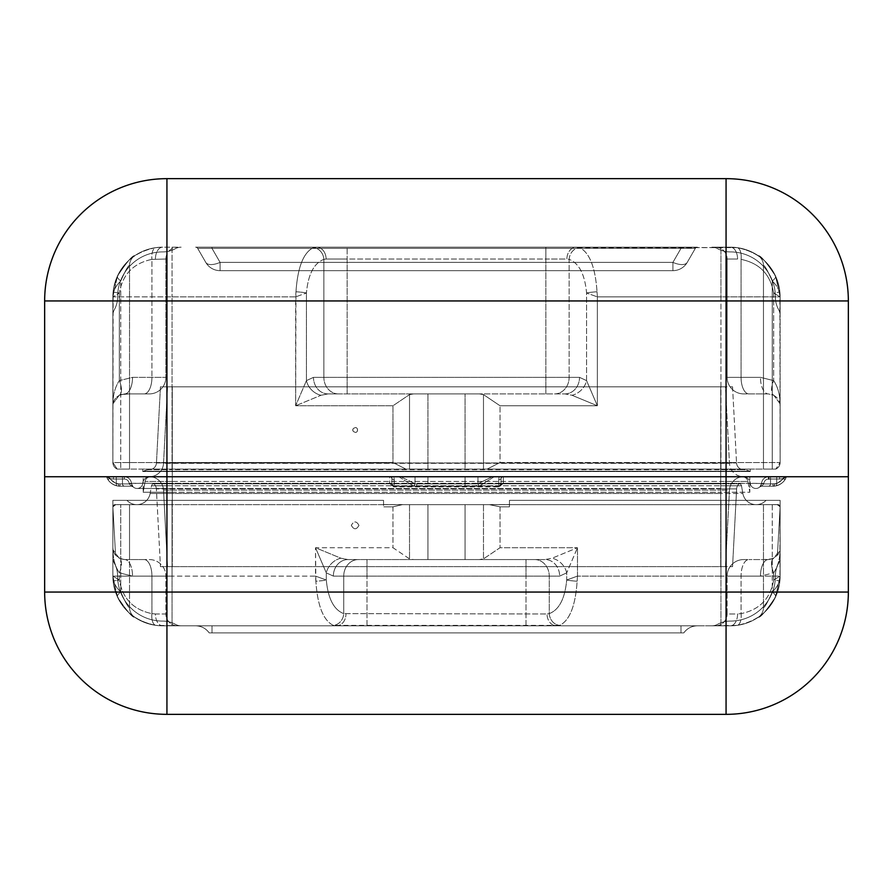 <?xml version="1.0" encoding="UTF-8"?>
<svg xmlns="http://www.w3.org/2000/svg" width="893" height="893" viewBox="0 0 893 893"><rect width="100%" height="100%" fill="white"/><g stroke="black" fill="none" stroke-linecap="round" stroke-linejoin="round"><path stroke-width="0.67" stroke-dasharray="4.46 3.35" d="M355.157 432.156A2.366 2.366 -0 0 1 352.791 429.801A2.366 2.366 -0 0 1 355.157 427.434A2.366 2.366 -0 0 1 357.524 429.801A2.366 2.366 -0 0 1 355.157 432.156M355.157 427.803A2.366 2.366 180 0 0 352.791 430.169A2.366 2.366 180 0 0 355.157 432.536A2.366 2.366 180 0 0 357.524 430.169A2.366 2.366 180 0 0 355.157 427.803M162.805 251.915A26.009 26.009 0 0 1 162.716 251.915A26.009 26.009 0 0 0 175.396 248.667A11.843 11.843 0 0 1 181.123 247.182L162.582 247.182A49.707 49.707 0 0 0 112.875 296.889L112.875 405.757C112.752 395.655 114.907 387.272 119.338 380.619C114.907 387.272 112.752 395.655 112.875 405.757C112.808 400.834 115.431 397.117 120.756 394.594L124.719 393.902L149.332 393.902L124.719 393.902L129.53 393.902L120.756 394.594C115.431 397.117 112.808 400.834 112.875 405.757L113.076 403.569L119.215 395.264L124.719 393.902L119.215 395.264L113.076 403.569L112.875 405.757L112.875 296.889L119.338 293.004L112.875 296.889L112.875 462.541L112.875 405.757L112.875 462.541L117.217 469.093L120.756 469.093L117.217 469.093L112.875 462.541L117.217 469.093L112.875 462.541L112.875 296.889L117.463 276.015L112.875 296.889L112.875 462.541L117.217 469.093L129.53 469.093L117.217 469.093L112.875 462.541A7.122 7.122 0 0 0 117.217 469.093L427.948 469.093L405.869 469.093L392.976 462.541L405.869 469.093L117.217 469.093A7.122 7.122 0 0 1 112.875 462.541A7.122 7.122 0 0 0 117.217 469.093A7.122 7.122 0 0 1 112.875 462.541L172.048 462.541L172.048 469.093L172.048 296.889L295.639 296.889L306.422 293.004L295.639 296.889L295.974 291.788A11.843 1.217 3.2 0 1 306.422 293.004L306.422 380.619L295.639 405.757L306.422 380.619L313.476 377.359L579.524 377.359L586.578 380.619L597.361 405.757L586.578 380.619L579.524 377.359L313.476 377.359L306.422 380.619A16.543 13.239 -134.4 0 0 321.011 395.264L328.066 393.902L413.626 393.902L328.066 393.902L338.447 393.902L328.066 393.902L321.011 395.264L295.639 405.757L321.011 395.264A16.543 13.239 45.6 0 1 306.422 380.619L306.422 293.004C308.152 274.397 313.968 263.178 323.858 259.372L326.101 259.037L323.858 259.372L323.858 377.359L323.858 259.372C313.968 263.178 308.152 274.397 306.422 293.004A11.843 1.217 -176.8 0 0 295.974 291.788C297.659 267.241 303.475 252.518 313.41 247.629A11.843 10.37 75.8 0 1 323.858 259.372A11.843 10.37 -104.2 0 0 313.41 247.629C303.475 252.518 297.659 267.241 295.974 291.788L295.639 405.757L392.976 405.757L295.639 405.757L295.639 296.889L172.048 296.889L172.048 462.541L392.976 462.541L392.976 405.757L409.519 394.594L392.976 405.757L392.976 462.541L112.875 462.541L112.875 296.889C112.831 291.475 115.465 286.173 120.756 280.994C115.465 286.173 112.831 291.475 112.875 296.889A49.707 49.707 0 0 1 162.582 247.182L181.123 247.182A11.843 11.843 0 0 0 175.396 248.667A11.843 11.843 0 0 1 181.123 247.182A11.843 11.843 0 0 0 175.396 248.667A26.009 26.009 0 0 1 162.716 251.915A26.009 26.009 0 0 0 175.396 248.667A26.009 26.009 0 0 1 162.805 251.915M730.418 251.915A44.974 44.974 0 0 1 775.392 296.264A44.974 44.974 0 0 0 730.284 251.915A26.009 26.009 0 0 1 717.604 248.667A11.843 11.843 0 0 0 711.877 247.182L730.418 247.182A11.843 7.155 -90 0 1 737.573 259.037L727.125 259.037L727.125 377.359L760.479 377.359L773.662 380.619C778.093 387.272 780.248 395.655 780.125 405.757C780.248 395.655 778.093 387.272 773.662 380.619L760.479 377.359L727.125 377.359L727.125 259.037L737.573 259.037A11.843 7.155 90 0 0 730.418 247.182L711.877 247.182A11.843 11.843 0 0 1 717.604 248.667A11.843 11.843 0 0 0 711.877 247.182A11.843 11.843 0 0 1 717.604 248.667A26.009 26.009 0 0 0 730.284 251.915A26.009 26.009 0 0 1 717.604 248.667A26.009 26.009 0 0 0 730.284 251.915A44.974 44.974 0 0 1 775.392 296.264A44.974 44.974 0 0 0 730.284 251.915A44.974 44.974 0 0 1 730.418 251.915M162.582 251.915A44.974 44.974 0 0 1 162.716 251.915A44.974 44.974 0 0 0 117.608 296.264A44.974 44.974 0 0 1 162.716 251.915A44.974 44.974 0 0 0 117.608 296.264A44.974 44.974 0 0 1 162.582 251.915M697.388 247.182A2.389 2.389 0 0 0 695.323 248.377L680.991 248.377L695.323 248.377L687.23 262.386A16.543 7.401 30 0 1 672.909 262.386A16.543 7.401 30 0 0 687.23 262.386A16.543 16.543 0 0 1 672.909 270.657L220.091 270.657A16.543 16.543 0 0 1 205.77 262.386A16.543 7.401 -30 0 0 220.091 262.386A16.543 7.401 -30 0 1 205.77 262.386A16.543 7.401 -30 0 0 220.091 262.386A16.543 7.401 -30 0 1 205.77 262.386L197.677 248.377L212.009 248.377L197.677 248.377L205.77 262.386A16.543 7.401 -30 0 0 220.091 262.386A16.543 7.401 -30 0 1 205.77 262.386L197.677 248.377L212.009 248.377L212.009 247.182L697.388 247.182L195.612 247.182L697.388 247.182L195.612 247.182L680.991 247.182L195.612 247.182L212.009 247.182L212.009 248.377L197.677 248.377L205.77 262.386L197.677 248.377A2.389 2.389 0 0 0 195.612 247.182A2.389 2.389 0 0 1 197.677 248.377L212.009 248.377L212.009 247.182L212.009 248.377L212.009 247.182L212.009 248.377L197.677 248.377L205.77 262.386A16.543 16.543 0 0 0 220.091 270.657L672.909 270.657L220.091 270.657A16.543 16.543 0 0 1 205.77 262.386A16.543 16.543 0 0 0 220.091 270.657L672.909 270.657A16.543 16.543 0 0 0 687.23 262.386L695.323 248.377L680.991 248.377L680.991 247.182L680.991 248.377L695.323 248.377L687.23 262.386A16.543 7.401 30 0 1 672.909 262.386A16.543 7.401 30 0 0 687.23 262.386A16.543 16.543 0 0 1 672.909 270.657A16.543 16.543 0 0 0 687.23 262.386L695.323 248.377L680.991 248.377L680.991 247.182L680.991 248.377L695.323 248.377A2.389 2.389 0 0 1 697.388 247.182A2.389 2.389 0 0 0 695.323 248.377A2.389 2.389 0 0 1 697.388 247.182A2.389 2.389 0 0 0 695.323 248.377A2.389 2.389 0 0 1 697.388 247.182M780.125 296.889L780.125 405.757C780.192 400.834 777.569 397.117 772.244 394.594C777.569 397.117 780.192 400.834 780.125 405.757L779.924 403.569L773.784 395.264A16.543 7.077 117.7 0 1 773.662 380.619A16.543 7.077 -62.3 0 0 773.784 395.264L768.281 393.902L743.668 393.902L768.281 393.902A16.543 7.803 90 0 1 760.479 377.359A16.543 7.803 -90 0 0 768.281 393.902L773.784 395.264L779.924 403.569L780.125 405.757L780.125 296.889L773.662 293.004L780.125 296.889L779.868 291.788A11.843 0.647 -5.9 0 1 773.662 293.004L773.662 380.619L773.662 293.004C770.436 274.397 759.575 263.178 741.067 259.372L741.067 377.359L741.067 259.372C759.575 263.178 770.436 274.397 773.662 293.004A11.843 0.647 174.1 0 0 779.868 291.788C775.738 267.241 761.472 252.518 737.06 247.629A11.843 5.548 -82.3 0 1 741.067 259.372A11.843 5.548 97.7 0 0 737.06 247.629L579.59 247.629A11.843 10.37 104.2 0 0 569.142 259.372L566.899 259.037L569.142 259.372L569.142 377.359L569.142 259.372C579.032 263.178 584.848 274.397 586.578 293.004L597.361 296.889L586.578 293.004L586.578 380.619A16.543 13.239 134.4 0 1 571.989 395.264L564.934 393.902L338.447 393.902L564.934 393.902L479.374 393.902L564.934 393.902L571.989 395.264L597.361 405.757L571.989 395.264A16.543 13.239 -45.6 0 0 586.578 380.619L586.578 293.004C584.848 274.397 579.032 263.178 569.142 259.372A11.843 10.37 -75.8 0 1 579.59 247.629C589.525 252.518 595.341 267.241 597.026 291.788A11.843 1.217 176.8 0 0 586.578 293.004A11.843 1.217 -3.2 0 1 597.026 291.788L597.361 296.889L597.026 291.788C595.341 267.241 589.525 252.518 579.59 247.629L576.342 247.182A11.843 9.443 90 0 0 566.899 259.037L545.869 259.037L545.869 377.359L545.869 259.037L347.131 259.037L347.131 377.359L347.131 259.037L326.101 259.037L566.899 259.037A11.843 9.443 -90 0 1 576.342 247.182L737.06 247.629C761.472 252.518 775.738 267.241 779.868 291.788L780.125 462.541L780.125 405.757L780.125 462.541L775.783 469.093L772.244 469.093L775.783 469.093L780.125 462.541L775.783 469.093L780.125 462.541L775.783 469.093L780.125 462.541L780.125 296.889C780.169 291.475 777.535 286.173 772.244 280.994C777.535 286.173 780.169 291.475 780.125 296.889L780.125 462.541L720.952 462.541L720.952 469.093L483.481 469.093L487.131 469.093L500.024 462.541L487.131 469.093L775.783 469.093A7.122 7.122 0 0 0 780.125 462.541L780.125 296.889C780.169 291.475 777.535 286.173 772.244 280.994C777.535 286.173 780.169 291.475 780.125 296.889L775.537 276.015A11.843 3.818 -24.8 0 1 772.244 280.994C767.467 270.266 764.531 265.109 763.47 265.534C764.542 265.121 767.467 270.266 772.244 280.994A11.843 3.818 155.2 0 0 775.537 276.015C766.127 261.939 760.367 255.164 758.257 255.711A11.843 11.843 0 0 1 763.47 265.534L763.47 469.093L772.244 469.093L763.47 469.093L772.244 469.093L763.47 469.093L763.47 393.902L763.47 469.093L772.244 469.093L763.47 469.093L763.47 265.534A11.843 11.843 0 0 0 758.257 255.711C760.356 255.152 766.116 261.928 775.537 276.015L780.125 296.889L775.537 276.015A11.843 3.818 155.2 0 1 772.244 280.994C767.467 270.266 764.531 265.109 763.47 265.534C764.542 265.121 767.467 270.266 772.244 280.994A11.843 3.818 -24.8 0 0 775.537 276.015C766.127 261.939 760.367 255.164 758.257 255.711C760.356 255.152 766.116 261.928 775.537 276.015L780.125 296.889A49.707 49.707 0 0 0 730.418 247.182A49.707 49.707 0 0 1 780.125 296.889A49.707 49.707 0 0 0 730.418 247.182A49.707 49.707 0 0 1 780.125 296.889L780.125 315.396L780.125 296.889A49.707 49.707 0 0 0 730.418 247.182A49.707 49.707 0 0 1 780.125 296.889A49.707 49.707 0 0 0 730.418 247.182A49.707 49.707 0 0 1 780.125 296.889L597.361 296.889L597.361 405.757L500.024 405.757L483.481 394.594L479.374 393.902L413.626 393.902L409.519 394.594L413.626 393.902L479.374 393.902L483.481 394.594L500.024 405.757L597.361 405.757L597.361 296.889L720.952 296.889L720.952 247.182L720.952 462.541L500.024 462.541L500.024 405.757L500.024 462.541L720.952 462.541L720.952 296.889L780.125 296.844M165.875 259.037L165.875 377.359L132.521 377.359L119.338 380.619L132.521 377.359L165.875 377.359L165.875 259.037L151.933 259.372L165.875 259.037A11.843 11.843 0 0 1 177.718 247.182A11.843 11.843 0 0 0 165.875 259.037M465.052 469.093L427.948 469.093L465.052 469.093L465.052 393.902L465.052 469.093M129.53 469.093L129.53 393.902L129.53 469.093L120.756 469.093L129.53 469.093L120.756 469.093L129.53 469.093L129.53 265.534C128.458 265.121 125.533 270.266 120.756 280.994C125.533 270.266 128.469 265.109 129.53 265.534C128.458 265.121 125.533 270.266 120.756 280.994C115.465 286.173 112.831 291.475 112.875 296.889L117.463 276.015C126.873 261.939 132.633 255.164 134.743 255.711C132.644 255.152 126.884 261.928 117.463 276.015L112.875 296.889L112.875 315.396A11.843 11.843 0 0 1 114.349 309.692A26.009 26.009 0 0 0 117.597 297.481L117.608 296.264L117.597 297.481A26.009 26.009 0 0 1 114.349 309.692A11.843 11.843 0 0 0 112.875 315.396A11.843 11.843 0 0 1 114.349 309.692A11.843 11.843 0 0 0 112.875 315.396L112.875 296.889C112.831 291.475 115.465 286.173 120.756 280.994C125.533 270.266 128.469 265.109 129.53 265.534L129.53 469.093M117.463 276.015C126.873 261.939 132.633 255.164 134.743 255.711C132.644 255.152 126.884 261.928 117.463 276.015A11.843 3.818 -155.2 0 0 120.756 280.994L120.756 469.093L120.756 280.994A11.843 3.818 24.8 0 1 117.463 276.015A11.843 3.818 24.8 0 0 120.756 280.994A11.843 3.818 -155.2 0 1 117.463 276.015M134.743 255.711A11.843 11.843 0 0 0 129.53 265.534A11.843 11.843 0 0 1 134.743 255.711A11.843 11.843 0 0 0 129.53 265.534A11.843 11.843 0 0 1 134.743 255.711A11.843 11.843 0 0 0 129.53 265.534M112.875 296.889L112.875 462.541L113.132 291.788A11.843 0.647 5.9 0 0 119.338 293.004L119.338 380.619A16.543 7.077 62.3 0 1 119.215 395.264A16.543 7.077 -117.7 0 0 119.338 380.619L119.338 293.004C122.564 274.397 133.425 263.178 151.933 259.372L151.933 377.359L151.933 259.372C133.425 263.178 122.564 274.397 119.338 293.004A11.843 0.647 -174.1 0 1 113.132 291.788C117.262 267.241 131.528 252.518 155.94 247.629A11.843 5.548 82.3 0 0 151.933 259.372A11.843 5.548 -97.7 0 1 155.94 247.629C131.528 252.518 117.262 267.241 113.132 291.788L112.875 296.889A49.707 49.707 0 0 1 162.582 247.182A49.707 49.707 0 0 0 112.875 296.889L172.048 296.889L112.875 296.889A49.707 49.707 0 0 1 162.582 247.182L155.94 247.629L162.582 247.182A11.843 7.155 -90 0 0 155.427 259.037A11.843 7.155 90 0 1 162.582 247.182A49.707 49.707 0 0 0 112.875 296.889A49.707 49.707 0 0 1 162.582 247.182A49.707 49.707 0 0 0 112.875 296.889M347.131 247.182L545.869 247.182L347.131 247.182L347.131 259.037L347.131 247.182M715.282 247.182A11.843 11.843 0 0 1 727.125 259.037A11.843 11.843 0 0 0 715.282 247.182M758.257 255.711A11.843 11.843 0 0 1 763.47 265.534L763.47 469.093L763.47 265.534A11.843 11.843 0 0 0 758.257 255.711A11.843 11.843 0 0 1 763.47 265.534M124.719 393.902A16.543 7.803 90 0 0 132.521 377.359A16.543 7.803 -90 0 1 124.719 393.902M316.658 247.182L313.41 247.629L316.658 247.182A11.843 9.443 90 0 1 326.101 259.037A11.843 9.443 -90 0 0 316.658 247.182M672.909 262.386A16.543 7.401 30 0 0 687.23 262.386A16.543 7.401 30 0 1 672.909 262.386L672.909 270.657A16.543 16.543 0 0 0 687.23 262.386A16.543 16.543 0 0 1 672.909 270.657A16.543 16.543 0 0 0 687.23 262.386A16.543 16.543 0 0 1 672.909 270.657L672.909 262.386L220.091 262.386L212.009 248.377L680.991 248.377L680.991 247.182L680.991 248.377L672.909 262.386L672.909 270.657L672.909 262.386L220.091 262.386L212.009 248.377L220.091 262.386L672.909 262.386L680.991 248.377L672.909 262.386L672.909 270.657A16.543 16.543 0 0 0 687.23 262.386A16.543 16.543 0 0 1 672.909 270.657L672.909 262.386L220.091 262.386L212.009 248.377L680.991 248.377L212.009 248.377L220.091 262.386L672.909 262.386L680.991 248.377L672.909 262.386L680.991 248.377L212.009 248.377L220.091 262.386L672.909 262.386M197.677 248.377A2.389 2.389 0 0 0 195.612 247.182A2.389 2.389 0 0 1 197.677 248.377A2.389 2.389 0 0 0 195.612 247.182A2.389 2.389 0 0 1 197.677 248.377M220.091 270.657A16.543 16.543 0 0 1 205.77 262.386A16.543 16.543 0 0 0 220.091 270.657A16.543 16.543 0 0 1 205.77 262.386A16.543 16.543 0 0 0 220.091 270.657L220.091 262.386L220.091 270.657A16.543 16.543 0 0 1 205.77 262.386A16.543 16.543 0 0 0 220.091 270.657L220.091 262.386L220.091 270.657A16.543 16.543 0 0 1 205.77 262.386A16.543 16.543 0 0 0 220.091 270.657L220.091 262.386L220.091 270.657M775.783 469.093L720.952 469.093L720.952 462.541L780.125 462.541A7.122 7.122 0 0 1 775.783 469.093A7.122 7.122 0 0 0 780.125 462.541A7.122 7.122 0 0 1 775.783 469.093M775.403 297.481L775.392 296.264L775.403 297.481A26.009 26.009 0 0 0 778.651 309.692A26.009 26.009 0 0 1 775.403 297.481A26.009 26.009 0 0 0 778.651 309.692A26.009 26.009 0 0 1 775.403 297.481M780.125 315.396A11.843 11.843 0 0 0 778.651 309.692A11.843 11.843 0 0 1 780.125 315.396A11.843 11.843 0 0 0 778.651 309.692A11.843 11.843 0 0 1 780.125 315.396M117.597 297.481A26.009 26.009 0 0 1 114.349 309.692A26.009 26.009 0 0 0 117.597 297.481M328.066 393.902A16.543 14.589 -90 0 1 313.476 377.359A16.543 14.589 90 0 0 328.066 393.902M564.934 393.902A16.543 14.589 -90 0 0 579.524 377.359A16.543 14.589 90 0 1 564.934 393.902M743.668 393.902A16.543 16.543 0 0 1 727.125 377.359A16.543 16.543 0 0 0 743.668 393.902A16.543 16.543 0 0 1 727.125 377.359M149.332 393.902A16.543 16.543 0 0 0 165.875 377.359A16.543 16.543 0 0 1 149.332 393.902A16.543 16.543 0 0 0 165.875 377.359M848.35 476.739L848.35 300.941A122.285 122.285 0 0 0 726.065 178.656L166.935 178.656L166.935 300.941L726.065 300.941L726.065 592.059L848.35 592.059L848.35 476.739L166.935 476.739L166.935 300.941L44.65 300.941L44.65 476.739L726.065 476.739L44.65 476.739L44.65 592.059L166.935 592.059L166.935 476.739L44.65 476.739M142.746 471.537L142.746 469.093L750.254 469.093L750.254 471.537L142.746 471.537L750.254 471.537L750.254 469.093L142.746 469.093L142.746 471.537A14.154 14.154 0 0 0 143.472 471.191L749.528 471.191A14.154 14.154 0 0 0 750.254 471.537A14.154 14.154 0 0 1 749.528 471.191L143.472 471.191A14.277 14.277 0 0 1 149.566 469.662A14.277 14.277 0 0 0 143.472 471.191A14.154 14.154 0 0 1 142.746 471.537A14.154 14.154 0 0 0 143.472 471.191A14.277 14.277 0 0 1 149.566 469.662L172.293 469.662L149.566 469.662A7.077 7.077 0 0 0 156.454 462.954A7.077 7.077 0 0 1 149.566 469.662A7.077 7.077 0 0 0 156.454 462.954L736.546 462.954L156.454 462.954L160.45 386.825L172.293 386.825L167.538 386.825L163.531 463.322A14.154 14.154 0 0 1 149.734 476.739A7.189 7.189 0 0 0 142.746 483.292A5.682 5.682 0 0 1 131.427 483.292A7.189 7.189 0 0 0 124.272 476.739A7.189 7.189 0 0 1 131.427 483.292A5.682 5.682 0 0 0 131.461 483.593L129.195 483.906L133.135 486.864L131.494 486.194A2.288 2.266 -45.4 0 1 133.102 486.841A2.288 2.266 -45.4 0 0 131.494 486.194L133.135 486.864L131.494 486.194A2.288 2.266 -45.4 0 1 133.102 486.841A2.288 2.266 -45.4 0 0 131.494 486.194A2.288 2.266 134.6 0 1 133.102 486.841L131.494 486.194L133.135 486.864L131.461 483.593L133.102 486.841A2.344 2.344 0 0 0 131.494 486.205A2.288 2.266 -45.4 0 1 133.102 486.841L131.461 483.593L133.102 486.841A2.344 2.344 0 0 0 131.494 486.205A2.344 2.344 0 0 1 133.135 486.864A2.344 2.344 0 0 0 131.494 486.205L129.195 483.906L131.461 483.593L129.195 483.906L131.494 486.194A2.344 2.344 0 0 1 133.135 486.864L131.461 483.593L133.102 486.841A2.344 2.344 0 0 0 131.494 486.205L129.195 483.906L131.461 483.593A5.682 5.682 0 0 1 131.427 483.292A7.189 7.189 0 0 0 124.272 476.739A7.189 7.189 0 0 1 131.427 483.292A5.682 5.682 0 0 0 131.461 483.593A5.682 5.682 0 0 1 131.427 483.292A5.682 5.682 0 0 0 131.461 483.593A5.682 5.682 0 0 1 131.427 483.292A7.189 7.189 0 0 0 124.272 476.739A7.189 7.189 0 0 1 131.427 483.292A7.189 7.189 0 0 0 124.272 476.739L172.293 476.739L106.602 476.739L124.272 476.739L106.602 476.739L124.272 476.739L106.602 476.739L124.272 476.739L124.272 479.028A4.9 4.9 0 0 1 129.15 483.493A7.97 7.97 0 0 0 129.195 483.906L131.461 483.593A5.682 5.682 0 0 1 131.427 483.292A7.189 7.189 0 0 0 124.272 476.739L124.272 479.028A4.9 4.9 0 0 1 129.15 483.493L131.427 483.292A5.682 5.682 0 0 0 131.461 483.593A5.682 5.682 0 0 1 131.427 483.292A5.682 5.682 0 0 0 131.461 483.593A5.682 5.682 0 0 1 131.427 483.292A5.682 5.682 0 0 0 131.461 483.593L129.195 483.906L131.494 486.194L129.195 483.906L119.986 483.906L119.986 486.205L131.494 486.205L119.986 486.205A2.288 1.719 90 0 1 118.278 483.906A2.288 1.719 -90 0 0 119.986 486.205L124.741 486.205A2.288 2.288 0 0 1 122.453 483.906A2.288 2.288 0 0 0 124.741 486.205A2.288 2.288 0 0 1 122.453 483.906A2.288 2.288 0 0 0 124.741 486.205L119.986 486.205A2.288 1.719 -90 0 1 118.278 483.906A2.288 1.719 90 0 0 119.986 486.205L117.307 485.948A2.288 1.429 100.9 0 1 116.291 483.693A2.288 1.429 100.9 0 0 117.307 485.948L119.986 486.205L117.307 485.948A2.288 1.429 -79.1 0 1 116.291 483.693L118.278 483.906A2.288 1.719 -90 0 0 119.986 486.205A14.199 14.199 0 0 1 108.02 479.63L109.951 478.402L108.02 479.63A14.199 14.199 0 0 0 119.986 486.205A14.199 14.199 0 0 1 108.02 479.63L109.951 478.402L108.388 476.739L109.951 478.402L108.02 479.63A14.199 14.199 0 0 0 119.986 486.205A14.199 14.199 0 0 1 108.02 479.63L109.951 478.402L108.388 476.739L109.951 478.402A9.935 9.935 0 0 0 113.433 479.028L124.272 479.028L124.272 476.739L124.272 479.028A4.9 4.9 0 0 1 129.15 483.493A4.9 4.9 0 0 0 124.272 479.028L113.433 479.028L124.272 479.028L113.433 479.028L113.433 476.739L113.433 479.028A9.935 9.935 0 0 1 109.951 478.402A9.935 9.935 0 0 0 113.433 479.028L124.272 479.028L113.433 479.028L113.433 476.739L113.433 479.028A9.935 9.935 0 0 1 109.951 478.402A11.899 11.899 0 0 0 119.986 483.906L129.195 483.906A7.97 7.97 0 0 1 129.15 483.493A7.97 7.97 0 0 0 129.195 483.906L119.986 483.906L129.195 483.906A7.97 7.97 0 0 1 129.15 483.493L142.746 483.292A5.682 5.682 0 0 1 131.427 483.292L129.15 483.493A4.9 4.9 0 0 0 124.272 479.028A4.9 4.9 0 0 1 129.15 483.493L131.427 483.292L129.15 483.493A7.97 7.97 0 0 0 129.195 483.906A7.97 7.97 0 0 1 129.15 483.493L131.427 483.292A7.189 7.189 0 0 0 124.272 476.739M725.462 386.825L172.293 386.825L725.462 386.825L729.469 463.322L163.531 463.322A14.154 14.154 0 0 1 149.734 476.739A7.189 7.189 0 0 0 142.746 483.292L720.707 483.292L172.293 483.292L172.293 488.471L172.293 483.292L131.427 483.292A5.682 5.682 0 0 0 142.746 483.292A7.189 7.189 0 0 1 149.734 476.739L389.661 476.739A2.288 2.288 0 0 1 391.949 479.028L391.949 483.906L394.237 486.864L391.949 483.906L389.661 483.593L391.949 483.906L391.949 479.028A2.288 2.288 0 0 0 389.661 476.739L503.339 476.739A2.288 2.288 0 0 0 501.051 479.028L501.051 483.493L501.051 479.028A2.288 2.288 0 0 1 503.339 476.739L768.728 476.739A7.189 7.189 0 0 0 761.573 483.292A7.189 7.189 0 0 1 768.728 476.739A7.189 7.189 0 0 0 761.573 483.292A5.682 5.682 0 0 1 761.539 483.593L763.805 483.906L759.865 486.864L761.506 486.194A2.288 2.266 45.4 0 0 759.898 486.841A2.288 2.266 45.4 0 1 761.506 486.194L759.865 486.864L761.506 486.194A2.288 2.266 45.4 0 0 759.898 486.841A2.288 2.266 45.4 0 1 761.506 486.194L759.865 486.864L761.506 486.194A2.288 2.266 45.4 0 0 759.898 486.841A2.288 2.266 45.4 0 1 761.506 486.194A2.344 2.344 0 0 0 759.865 486.864L761.539 483.593L759.898 486.841A2.344 2.344 0 0 1 761.506 486.205L763.805 483.906L761.539 483.593L763.805 483.906L761.506 486.194A2.344 2.344 0 0 0 759.865 486.864L761.539 483.593L759.898 486.841A2.344 2.344 0 0 1 761.506 486.205L763.805 483.906L761.539 483.593L763.805 483.906L761.506 486.194L763.805 483.906L761.539 483.593L759.898 486.841A2.344 2.344 0 0 1 761.506 486.205A2.344 2.344 0 0 0 759.865 486.864L761.539 483.593A5.682 5.682 0 0 0 761.573 483.292A7.189 7.189 0 0 1 768.728 476.739A7.189 7.189 0 0 0 761.573 483.292A5.682 5.682 0 0 1 761.539 483.593A5.682 5.682 0 0 0 761.573 483.292A5.682 5.682 0 0 1 761.539 483.593A5.682 5.682 0 0 0 761.573 483.292A7.189 7.189 0 0 1 768.728 476.739L742.329 476.739A14.199 14.199 0 0 0 729.469 490.123L720.707 490.123L729.469 490.123A14.199 14.199 0 0 1 742.329 476.739L143.17 476.739L749.83 476.739L720.707 476.739L720.707 463.322L729.469 463.322L725.462 386.825M156.454 462.954L160.45 386.825L172.293 386.825L167.538 386.825L163.531 463.322L720.707 463.322L720.707 386.825L732.55 386.825L172.293 386.825L720.707 386.825L720.707 476.739L743.266 476.739A14.154 14.154 0 0 1 729.469 463.322A14.154 14.154 0 0 0 743.266 476.739A7.189 7.189 0 0 1 750.254 483.292A5.682 5.682 0 0 0 761.573 483.292A7.189 7.189 0 0 1 768.728 476.739L786.398 476.739L768.728 476.739L786.398 476.739L768.728 476.739L786.398 476.739L768.728 476.739L768.728 479.028A4.9 4.9 0 0 0 763.85 483.493A7.97 7.97 0 0 1 763.805 483.906L773.014 483.906L773.014 486.205L761.506 486.205L773.014 486.205A2.288 1.719 90 0 0 774.722 483.906A2.288 1.719 -90 0 1 773.014 486.205A2.288 1.719 -90 0 0 774.722 483.906A2.288 1.719 90 0 1 773.014 486.205L768.259 486.205A2.288 2.288 0 0 0 770.547 483.906A2.288 2.288 0 0 1 768.259 486.205L773.014 486.205L768.259 486.205A2.288 2.288 0 0 0 770.547 483.906A2.288 2.288 0 0 1 768.259 486.205L775.693 485.948A2.288 1.429 -100.9 0 0 776.709 483.693A2.288 1.429 -100.9 0 1 775.693 485.948L773.014 486.205A14.199 14.199 0 0 0 784.98 479.63L783.049 478.402L784.98 479.63A14.199 14.199 0 0 1 773.014 486.205A14.199 14.199 0 0 0 784.98 479.63L783.049 478.402L784.612 476.739L783.049 478.402L784.98 479.63A14.199 14.199 0 0 1 773.014 486.205A14.199 14.199 0 0 0 784.98 479.63L783.049 478.402L784.612 476.739L783.049 478.402L784.98 479.63A14.199 14.199 0 0 1 773.014 486.205L773.014 483.906L763.805 483.906A7.97 7.97 0 0 0 763.85 483.493L761.573 483.292A7.189 7.189 0 0 1 768.728 476.739L768.728 479.028A4.9 4.9 0 0 0 763.85 483.493A4.9 4.9 0 0 1 768.728 479.028L768.728 476.739L768.728 479.028A4.9 4.9 0 0 0 763.85 483.493A7.97 7.97 0 0 1 763.805 483.906L773.014 483.906L773.014 486.205L773.014 483.906L763.805 483.906A7.97 7.97 0 0 0 763.85 483.493L750.254 483.292A5.682 5.682 0 0 0 761.573 483.292A5.682 5.682 0 0 1 761.539 483.593A5.682 5.682 0 0 0 761.573 483.292A5.682 5.682 0 0 1 761.539 483.593A5.682 5.682 0 0 0 761.573 483.292A5.682 5.682 0 0 1 761.539 483.593A5.682 5.682 0 0 0 761.573 483.292L763.85 483.493A4.9 4.9 0 0 1 768.728 479.028L768.728 476.739A7.189 7.189 0 0 0 761.573 483.292L763.85 483.493A4.9 4.9 0 0 1 768.728 479.028L779.567 479.028L768.728 479.028L779.567 479.028L768.728 479.028L779.567 479.028L779.567 476.739L779.567 479.028A9.935 9.935 0 0 0 783.049 478.402L784.612 476.739L783.049 478.402A9.935 9.935 0 0 1 779.567 479.028L768.728 479.028M732.55 386.825L736.546 462.954L732.55 386.825M736.546 462.954A7.077 7.077 0 0 0 743.434 469.662A14.277 14.277 0 0 1 749.528 471.191A14.277 14.277 0 0 0 743.434 469.662L720.707 469.662L743.434 469.662A7.077 7.077 0 0 1 736.546 462.954A7.077 7.077 0 0 0 743.434 469.662A14.277 14.277 0 0 1 749.528 471.191A14.154 14.154 0 0 0 750.254 471.537M498.763 486.864L498.763 486.205A2.288 2.288 0 0 0 498.975 486.194L501.051 483.906L498.975 486.194A2.288 2.288 0 0 1 498.763 486.205L394.237 486.205A2.288 2.288 0 0 1 394.025 486.194A2.288 2.288 0 0 0 394.237 486.205A2.288 2.288 0 0 1 391.949 483.906L391.949 478.402L391.949 483.906A2.288 2.288 0 0 0 394.237 486.205L394.237 486.864L394.237 486.205A2.288 2.288 0 0 1 391.949 483.906A2.288 2.288 0 0 0 394.237 486.205L394.237 479.63A2.288 1.228 180 0 1 391.949 478.402A2.288 1.228 180 0 0 394.237 479.63L393.947 476.739L391.815 476.739L398.892 476.739L393.947 476.739L394.237 486.205L477.599 486.205A2.288 1.518 -90 0 1 476.081 483.906A2.288 1.518 -90 0 0 477.599 486.205L465.052 486.205L479.764 485.948A2.288 1.764 -103.4 0 1 477.978 483.693A2.288 1.764 -103.4 0 0 479.764 485.948L498.763 486.205A2.288 2.288 0 0 0 501.051 483.906L503.339 483.593L501.051 483.906L501.051 478.402L501.051 483.906A2.288 2.288 0 0 1 498.763 486.205L498.763 486.864L394.237 486.864L498.763 486.864M729.469 490.123L725.462 566.642L160.45 566.642L732.55 566.642L720.707 566.642L725.462 566.642L729.469 490.123A14.199 14.199 0 0 1 742.329 476.739A5.682 5.682 0 0 1 747.921 481.427A5.682 5.682 0 0 0 742.329 476.739A5.682 5.682 0 0 1 747.921 481.427L749.83 492.244L720.707 492.244L720.707 476.739L720.707 490.123L720.707 476.739L720.707 483.292L720.707 476.739L720.707 483.292L720.707 476.739L743.266 476.739A7.189 7.189 0 0 1 750.254 483.292L720.707 483.292L720.707 488.471L720.707 483.292L503.339 483.292L499.198 486.841L503.339 483.292L720.707 483.292L720.707 488.471L720.707 483.292L763.85 483.493A7.97 7.97 0 0 1 763.805 483.906A7.97 7.97 0 0 0 763.85 483.493L761.573 483.292M393.802 486.841L389.661 483.593L393.802 486.841M415.401 486.205L427.948 486.205L415.401 486.205A2.288 1.518 -90 0 0 416.919 483.906A2.288 1.518 -90 0 1 415.401 486.205L394.237 486.205L413.236 485.948A2.288 1.764 -76.6 0 0 415.022 483.693L416.919 483.906L415.022 483.693A2.288 1.764 -76.6 0 1 413.236 485.948L415.401 486.205M122.453 483.906A2.288 2.288 0 0 0 124.741 486.205A2.288 2.288 0 0 1 122.453 483.906L122.453 476.739L106.602 476.739L122.453 476.739L122.453 483.906L122.453 476.739L122.453 483.906L118.278 483.906A2.288 1.719 90 0 0 119.986 486.205L119.986 483.906L119.986 486.205L119.986 483.906L129.195 483.906L119.986 483.906A11.899 11.899 0 0 1 109.951 478.402A11.899 11.899 0 0 0 119.986 483.906A11.899 11.899 0 0 1 109.951 478.402A9.935 9.935 0 0 0 113.433 479.028L113.433 476.739L113.433 479.028A9.935 9.935 0 0 1 109.951 478.402A11.899 11.899 0 0 0 119.986 483.906A11.899 11.899 0 0 1 109.951 478.402L108.02 479.63A14.199 14.199 0 0 0 119.986 486.205L119.986 483.906L119.986 486.205L117.307 485.948C111.603 484.341 108.042 481.271 106.602 476.739L108.02 479.63L106.602 476.739C108.042 481.271 111.603 484.341 117.307 485.948C111.603 484.341 108.042 481.271 106.602 476.739L108.02 479.63L106.602 476.739C108.042 481.271 111.603 484.341 117.307 485.948C111.603 484.341 108.042 481.271 106.602 476.739L108.02 479.63L106.602 476.739C108.042 481.271 111.603 484.341 117.307 485.948A2.288 1.429 -79.1 0 1 116.291 483.693L118.278 483.906L116.291 483.693A2.288 1.429 100.9 0 0 117.307 485.948A2.288 1.429 -79.1 0 1 116.291 483.693L118.278 483.906L116.291 483.693L106.859 476.739L116.291 483.693L106.859 476.739L116.291 483.693L106.859 476.739L116.291 483.693L116.291 476.739L116.291 483.693L116.291 476.739L116.291 483.693L118.278 483.906L122.453 483.906L118.278 483.906L122.453 483.906L118.278 483.906L122.453 483.906L122.453 476.739L122.453 483.906M427.948 486.205L465.052 486.205L427.948 486.205L427.948 483.906L427.948 486.205M774.722 483.906A2.288 1.719 -90 0 1 773.014 486.205L773.014 483.906L773.014 486.205A2.288 1.719 90 0 0 774.722 483.906L776.709 483.693A2.288 1.429 79.1 0 1 775.693 485.948A2.288 1.429 79.1 0 0 776.709 483.693A2.288 1.429 -100.9 0 1 775.693 485.948C781.397 484.341 784.958 481.271 786.398 476.739L770.547 476.739L786.398 476.739L784.98 479.63L786.398 476.739C784.958 481.271 781.397 484.341 775.693 485.948C781.397 484.341 784.958 481.271 786.398 476.739L784.98 479.63L786.398 476.739C784.958 481.271 781.397 484.341 775.693 485.948C781.397 484.341 784.958 481.271 786.398 476.739L784.98 479.63L786.398 476.739C784.958 481.271 781.397 484.341 775.693 485.948A2.288 1.429 79.1 0 0 776.709 483.693L770.547 483.906A2.288 2.288 0 0 1 768.259 486.205A2.288 2.288 0 0 0 770.547 483.906L770.547 476.739L786.141 476.739L770.547 476.739L770.547 483.906L770.547 476.739L770.547 483.906L774.722 483.906L770.547 483.906A2.288 2.288 0 0 1 768.259 486.205A2.288 2.288 0 0 0 770.547 483.906L774.722 483.906M476.081 483.906L465.052 483.906L465.052 486.205L465.052 483.906L476.081 483.906M389.661 476.739L391.815 476.739L389.661 476.739A2.288 2.288 0 0 1 391.949 479.028A2.288 2.288 0 0 0 389.661 476.739L389.661 483.292L172.293 483.292L172.293 488.471L172.293 483.292L389.661 483.593L389.661 476.739A2.288 2.288 0 0 1 391.949 479.028A2.288 2.288 0 0 0 389.661 476.739M400.689 476.739L415.022 476.739L400.689 476.739L415.022 483.693L400.689 476.739M415.022 476.739L465.052 476.739L415.022 476.739L415.022 483.693L415.022 476.739M465.052 476.739L492.311 476.739L465.052 476.739L465.052 483.906L416.919 483.906L465.052 483.906L465.052 476.739M494.108 476.739L499.053 476.739L494.108 476.739L479.764 485.948L494.108 476.739M501.185 476.739L503.339 476.739L501.185 476.739L501.051 478.402A2.288 1.228 180 0 1 498.763 479.63A2.288 1.228 180 0 0 501.051 478.402L501.185 476.739M108.388 476.739L109.951 478.402L108.388 476.739M499.053 476.739L498.763 479.63L499.053 476.739M503.339 476.739A2.288 2.288 0 0 0 501.051 479.028A2.288 2.288 0 0 1 503.339 476.739L503.339 483.292L501.051 483.493L503.339 483.292L503.339 476.739A2.288 2.288 0 0 0 501.051 479.028A2.288 2.288 0 0 1 503.339 476.739M492.311 476.739L477.978 483.693L492.311 476.739M398.892 476.739L413.236 485.948L398.892 476.739M391.949 478.402L391.815 476.739L391.949 478.402M786.141 476.739L776.709 483.693L786.141 476.739M770.547 476.739L770.547 483.906L770.547 476.739M44.65 300.941A122.285 122.285 0 0 1 166.935 178.656A122.285 122.285 0 0 0 44.65 300.941M358.975 525.374C356.419 520.831 353.874 520.831 351.329 525.374C353.874 520.831 356.419 520.831 358.975 525.374C356.419 529.906 353.874 529.906 351.329 525.374C353.874 529.906 356.419 529.906 358.975 525.374M162.805 621.082A26.009 26.009 0 0 1 175.396 624.33A26.009 26.009 0 0 0 162.716 621.082A44.974 44.974 0 0 1 117.608 576.744L117.597 575.527A26.009 26.009 0 0 0 114.349 563.304A11.843 11.843 0 0 1 112.875 557.6L112.875 500.337L126.94 500.337A13.518 13.518 0 0 0 136.841 504.645L115.755 504.645A2.344 2.344 0 0 0 112.875 506.833L115.219 504.578A2.344 2.344 0 0 0 112.875 506.833L112.875 500.337L126.94 500.337A13.518 13.518 0 0 0 136.841 504.645L115.755 504.645A2.344 2.344 0 0 0 112.875 506.833L112.875 500.337L126.94 500.337A13.518 13.518 0 0 0 136.841 504.645L115.755 504.645A2.344 2.344 0 0 0 112.875 506.833L112.875 500.337L126.94 500.337A13.518 13.518 0 0 0 136.841 504.645L115.755 504.645A2.344 2.344 0 0 0 115.219 504.578L112.875 507.034L115.588 555.256L112.875 507.068L115.588 555.256A11.843 11.843 0 0 1 112.875 547.722L112.875 507.034L115.588 555.256A11.843 11.843 0 0 1 112.875 547.722L112.875 507.034A2.344 2.344 0 0 0 112.875 507.068L112.875 507.068A2.344 2.344 0 0 0 112.875 507.068L112.875 506.833A2.344 2.344 0 0 1 115.755 504.645L136.841 504.645A13.518 13.518 0 0 1 126.94 500.337L112.875 500.337L112.875 506.833A2.344 2.344 0 0 1 115.755 504.645L136.841 504.645A13.518 13.518 0 0 1 126.94 500.337L112.875 500.337L112.875 576.108L112.875 506.833L115.755 504.645L120.756 504.645L115.219 504.578L129.53 504.645L115.755 504.645L129.53 504.645L115.755 504.645L112.875 506.833L112.875 547.722C112.752 557.824 114.907 566.195 119.338 572.86C114.907 566.195 112.752 557.824 112.875 547.722L112.875 557.6A11.843 11.843 0 0 0 114.349 563.304A11.843 11.843 0 0 1 112.875 557.6A11.843 11.843 0 0 0 114.349 563.304A26.009 26.009 0 0 1 117.597 575.527A26.009 26.009 0 0 0 114.349 563.304A26.009 26.009 0 0 1 117.597 575.527L117.608 576.744A44.974 44.974 0 0 0 162.716 621.082A44.974 44.974 0 0 1 117.608 576.744A44.974 44.974 0 0 0 162.716 621.082A26.009 26.009 0 0 1 175.396 624.33A26.009 26.009 0 0 0 162.716 621.082A26.009 26.009 0 0 1 162.805 621.082M730.195 621.082A26.009 26.009 0 0 1 730.284 621.082A26.009 26.009 0 0 0 717.604 624.33A11.843 11.843 0 0 1 711.877 625.814L730.418 625.814L711.877 625.814A11.843 11.843 0 0 0 717.604 624.33A11.843 11.843 0 0 1 711.877 625.814A11.843 11.843 0 0 0 717.604 624.33A26.009 26.009 0 0 1 730.284 621.082A26.009 26.009 0 0 0 717.604 624.33A26.009 26.009 0 0 1 730.195 621.082M730.418 621.082A44.974 44.974 0 0 1 730.284 621.082A44.974 44.974 0 0 0 775.392 576.744A44.974 44.974 0 0 1 730.284 621.082A44.974 44.974 0 0 0 775.392 576.744A44.974 44.974 0 0 1 730.418 621.082M777.781 504.578A2.344 2.344 0 0 0 777.245 504.645L777.781 504.578A2.344 2.344 0 0 0 777.245 504.645A2.344 2.344 0 0 1 780.125 506.833L780.125 500.337L766.06 500.337A13.518 13.518 0 0 1 756.159 504.645L777.245 504.645L756.159 504.645A13.518 13.518 0 0 0 766.06 500.337L780.125 500.337L780.125 506.833A2.344 2.344 0 0 0 777.245 504.645L756.159 504.645A13.518 13.518 0 0 0 766.06 500.337L780.125 500.337L780.125 506.833A2.344 2.344 0 0 0 777.781 504.578L756.159 504.645A13.518 13.518 0 0 0 766.06 500.337L780.125 500.337L780.125 506.833L777.781 504.578A2.344 2.344 0 0 0 777.245 504.645L756.159 504.645A13.518 13.518 0 0 0 766.06 500.337L780.125 500.337L780.125 506.833A2.344 2.344 0 0 0 777.781 504.578L780.125 506.833A2.344 2.344 0 0 0 777.781 504.578L780.125 506.833L777.781 504.578M156.375 488.895A7.077 7.077 0 0 0 153.819 483.816L172.293 483.816L153.819 483.816A7.077 7.077 0 0 1 156.375 488.895L172.293 488.895L156.375 488.895L160.45 566.642L156.375 488.895A7.077 7.077 0 0 0 153.819 483.816A2.344 2.344 0 0 0 151.509 485.759L150.147 493.472L172.293 493.472L172.293 504.645L383.543 504.645L383.543 500.337L383.543 504.645L509.456 504.645L483.481 504.645L509.456 504.645L509.456 500.337L509.456 506.833L500.024 506.833L489.331 504.645L500.024 506.833L509.456 506.833L509.456 504.578L490.302 504.578L509.456 504.578L509.456 506.833L509.456 500.337L720.952 500.337L509.456 500.337L509.456 504.645L720.707 504.645L720.707 500.337L509.456 500.337L766.06 500.337A13.518 13.518 0 0 1 756.159 504.645L777.245 504.645A2.344 2.344 0 0 1 780.125 506.833L780.125 500.337L720.707 500.337L720.707 504.645L756.159 504.645A13.518 13.518 0 0 0 766.06 500.337A13.518 13.518 0 0 1 756.159 504.645A13.518 13.518 0 0 0 766.06 500.337M402.698 504.578L383.543 504.578L383.543 506.833L383.543 504.578L402.698 504.578L392.976 506.833L383.543 506.833L392.976 506.833L402.698 504.578M383.543 500.337L383.543 506.833L383.543 500.337L126.94 500.337L383.543 500.337M112.875 576.108L112.875 506.833L112.875 576.108C112.831 581.533 115.465 586.824 120.756 592.003C125.533 602.742 128.469 607.899 129.53 607.474C128.458 607.887 125.533 602.73 120.756 592.003C115.465 586.824 112.831 581.533 112.875 576.108L117.463 596.982A11.843 3.818 -24.8 0 1 120.756 592.003A11.843 3.818 -24.8 0 0 117.463 596.982C126.873 611.058 132.633 617.833 134.743 617.286C132.644 617.844 126.884 611.069 117.463 596.982A11.843 3.818 155.2 0 1 120.756 592.003C115.465 586.824 112.831 581.533 112.875 576.108C112.831 581.533 115.465 586.824 120.756 592.003C125.533 602.742 128.469 607.899 129.53 607.474C128.458 607.887 125.533 602.73 120.756 592.003A11.843 3.818 155.2 0 0 117.463 596.982C126.873 611.058 132.633 617.833 134.743 617.286A11.843 11.843 0 0 1 129.53 607.474A11.843 11.843 0 0 0 134.743 617.286A11.843 11.843 0 0 1 129.53 607.474A11.843 11.843 0 0 0 134.743 617.286C132.644 617.844 126.884 611.069 117.463 596.982L112.875 576.108A49.707 49.707 0 0 0 162.582 625.814L181.123 625.814L162.582 625.814A49.707 49.707 0 0 1 112.875 576.108A49.707 49.707 0 0 0 162.582 625.814A49.707 49.707 0 0 1 112.875 576.108L119.338 579.992L112.875 576.108L113.132 581.209L112.875 576.108L315.519 576.108L315.854 581.209C317.528 605.767 323.344 620.479 333.29 625.368L559.71 625.368C569.656 620.479 575.472 605.767 577.146 581.209L577.481 576.108L566.698 579.992L577.481 576.108L577.146 581.209A11.843 1.217 3.2 0 1 566.698 579.992C564.968 598.611 559.163 609.819 549.262 613.625L547.029 613.971L549.262 613.625C559.163 609.819 564.968 598.611 566.698 579.992L566.698 572.86L577.481 547.722L566.698 572.86L559.643 576.108L333.357 576.108L326.302 572.86L315.519 547.722L340.892 558.214A16.543 13.239 -45.6 0 0 326.302 572.86L333.357 576.108L559.643 576.108L566.698 572.86A16.543 13.239 -134.4 0 0 552.108 558.214L577.481 547.722L552.108 558.214A16.543 13.239 45.6 0 1 566.698 572.86L566.698 579.992A11.843 1.217 -176.8 0 0 577.146 581.209C575.472 605.767 569.656 620.479 559.71 625.368A11.843 10.37 75.8 0 1 549.262 613.625L549.262 576.108A16.543 14.589 -90 0 0 534.673 559.565L545.054 559.565A16.543 14.589 -90 0 1 559.643 576.108A16.543 14.589 90 0 0 545.054 559.565L552.108 558.214L545.054 559.565L534.673 559.565A16.543 14.589 90 0 1 549.262 576.108L549.262 613.625A11.843 10.37 -104.2 0 0 559.71 625.368L556.473 625.814A11.843 9.443 90 0 1 547.029 613.971L343.738 613.625L547.029 613.971A11.843 9.443 -90 0 0 556.473 625.814L336.527 625.814A11.843 9.443 90 0 0 345.971 613.971A11.843 9.443 -90 0 1 336.527 625.814L333.29 625.368A11.843 10.37 104.2 0 0 343.738 613.625C333.837 609.819 328.032 598.611 326.302 579.992L315.519 576.108L326.302 579.992C328.032 598.611 333.837 609.819 343.738 613.625L343.738 576.108A16.543 14.589 -90 0 1 358.327 559.565L347.946 559.565A16.543 14.589 -90 0 0 333.357 576.108A16.543 14.589 90 0 1 347.946 559.565L358.327 559.565A16.543 14.589 90 0 0 343.738 576.108L343.738 613.625A11.843 10.37 -75.8 0 1 333.29 625.368C323.344 620.479 317.528 605.767 315.854 581.209A11.843 1.217 176.8 0 0 326.302 579.992L326.302 572.86L315.519 547.722L392.976 547.722L409.519 558.884L413.626 559.565L545.054 559.565L479.374 559.565L483.481 558.884L500.024 547.722L577.481 547.722L500.024 547.722L483.481 558.884L479.374 559.565L347.946 559.565L340.892 558.214L347.946 559.565L413.626 559.565L409.519 558.884L392.976 547.722L315.519 547.722L340.892 558.214A16.543 13.239 134.4 0 0 326.302 572.86L326.302 579.992A11.843 1.217 -3.2 0 1 315.854 581.209L315.519 547.722L315.519 576.108L172.048 576.108L172.048 500.337L112.875 500.337L172.048 500.337L172.048 576.108L112.875 576.108A49.707 49.707 0 0 0 162.582 625.814L181.123 625.814A11.843 11.843 0 0 1 175.396 624.33A11.843 11.843 0 0 0 181.123 625.814A11.843 11.843 0 0 1 175.396 624.33A11.843 11.843 0 0 0 181.123 625.814L155.94 625.368C131.528 620.479 117.262 605.767 113.132 581.209A11.843 0.647 -5.9 0 1 119.338 579.992C122.564 598.611 133.425 609.819 151.933 613.625L155.427 613.971L151.933 613.625C133.425 609.819 122.564 598.611 119.338 579.992L119.338 572.86L132.521 576.108L165.875 576.108L132.521 576.108L119.338 572.86A16.543 7.077 117.7 0 0 119.215 558.214L113.076 549.909L119.215 558.214A16.543 7.077 -62.3 0 1 119.338 572.86L119.338 579.992A11.843 0.647 174.1 0 0 113.132 581.209C117.262 605.767 131.528 620.479 155.94 625.368A11.843 5.548 -82.3 0 1 151.933 613.625L151.933 576.108A16.543 7.803 90 0 0 144.13 559.565L124.719 559.565A16.543 7.803 90 0 1 132.521 576.108A16.543 7.803 -90 0 0 124.719 559.565L119.215 558.214L124.719 559.565L149.332 559.565A16.543 16.543 0 0 1 165.875 576.108A16.543 16.543 0 0 0 149.332 559.565L144.13 559.565A16.543 7.803 -90 0 1 151.933 576.108L151.933 613.625A11.843 5.548 97.7 0 0 155.94 625.368L162.582 625.814A11.843 7.155 -90 0 1 155.427 613.971L165.875 613.971L165.875 576.108L165.875 613.971L155.427 613.971A11.843 7.155 90 0 0 162.582 625.814L177.718 625.814L162.582 625.814A49.707 49.707 0 0 1 112.875 576.108M780.125 576.108L780.125 500.337L720.952 500.337L780.125 500.337L780.125 576.108L780.125 506.833L777.245 504.645L763.47 504.645L777.245 504.645L780.125 506.833L777.412 555.256L772.244 558.884L768.281 559.565A16.543 7.803 -90 0 0 760.479 576.108L727.125 576.108L760.479 576.108L773.662 572.86C778.093 566.195 780.248 557.824 780.125 547.722A11.843 11.843 0 0 1 777.412 555.256L780.125 507.068A2.344 2.344 0 0 0 780.125 507.034L777.412 555.256L780.125 507.068A2.344 2.344 0 0 0 780.125 507.034L779.924 549.909L773.784 558.214L768.281 559.565L773.784 558.214A16.543 7.077 -117.7 0 0 773.662 572.86L760.479 576.108A16.543 7.803 90 0 1 768.281 559.565L748.87 559.565L768.281 559.565L763.47 559.565L772.244 558.884L777.412 555.256A11.843 11.843 0 0 0 780.125 547.722C780.248 557.824 778.093 566.195 773.662 572.86A16.543 7.077 62.3 0 1 773.784 558.214L779.924 549.909L780.125 506.833L780.125 576.108C780.169 581.533 777.535 586.824 772.244 592.003C767.467 602.742 764.531 607.899 763.47 607.474C764.542 607.887 767.467 602.73 772.244 592.003C777.535 586.824 780.169 581.533 780.125 576.108L775.537 596.982A11.843 3.818 24.8 0 0 772.244 592.003C767.467 602.742 764.531 607.899 763.47 607.474C764.542 607.887 767.467 602.73 772.244 592.003C777.535 586.824 780.169 581.533 780.125 576.108C780.169 581.533 777.535 586.824 772.244 592.003L772.244 504.645L763.47 504.645L772.244 504.645L772.244 592.003A11.843 3.818 -155.2 0 1 775.537 596.982L780.125 576.108L775.537 596.982C766.127 611.058 760.367 617.833 758.257 617.286C760.356 617.844 766.116 611.069 775.537 596.982L780.125 576.108L780.125 506.833L780.125 557.6A11.843 11.843 0 0 1 778.651 563.304A26.009 26.009 0 0 0 775.403 575.527L775.392 576.744L775.403 575.527A26.009 26.009 0 0 1 778.651 563.304A26.009 26.009 0 0 0 775.403 575.527A26.009 26.009 0 0 1 778.651 563.304A11.843 11.843 0 0 0 780.125 557.6A11.843 11.843 0 0 1 778.651 563.304A11.843 11.843 0 0 0 780.125 557.6L780.125 576.108A49.707 49.707 0 0 1 730.418 625.814A49.707 49.707 0 0 0 780.125 576.108A49.707 49.707 0 0 1 730.418 625.814A49.707 49.707 0 0 0 780.125 576.108L773.662 579.992L780.125 576.108L779.868 581.209L780.125 547.722L780.125 576.108A49.707 49.707 0 0 1 730.418 625.814L711.877 625.814L737.06 625.368C761.472 620.479 775.738 605.767 779.868 581.209A11.843 0.647 5.9 0 0 773.662 579.992C770.436 598.611 759.575 609.819 741.067 613.625L737.573 613.971L741.067 613.625C759.575 609.819 770.436 598.611 773.662 579.992L773.662 572.86L773.662 579.992A11.843 0.647 -174.1 0 1 779.868 581.209C775.738 605.767 761.472 620.479 737.06 625.368A11.843 5.548 82.3 0 0 741.067 613.625L741.067 576.108A16.543 7.803 -90 0 1 748.87 559.565L743.668 559.565A16.543 16.543 0 0 0 727.125 576.108A16.543 16.543 0 0 1 743.668 559.565L748.87 559.565A16.543 7.803 90 0 0 741.067 576.108L741.067 613.625A11.843 5.548 -97.7 0 1 737.06 625.368L730.418 625.814A11.843 7.155 90 0 0 737.573 613.971L727.125 613.971L727.125 576.108L727.125 613.971L737.573 613.971A11.843 7.155 -90 0 1 730.418 625.814L715.282 625.814L730.418 625.814A49.707 49.707 0 0 0 780.125 576.108L720.952 576.108L720.952 500.337L720.952 576.108L577.481 576.108L720.952 576.108L720.952 625.814L556.473 625.814L720.952 625.814L720.952 576.108L780.125 576.108M427.948 504.645L465.052 504.645L427.948 504.645L427.948 559.565L427.948 504.645M483.481 504.645L465.052 504.645L483.481 504.645L483.481 558.884L483.481 504.645M741.491 485.759L742.853 493.472L741.491 485.759A2.344 2.344 0 0 0 739.181 483.816A2.344 2.344 0 0 1 741.491 485.759A2.344 2.344 0 0 0 739.181 483.816A7.077 7.077 0 0 0 736.625 488.895L172.293 488.895L720.707 488.895L720.707 483.816L739.181 483.816L172.293 483.816L720.707 483.816L720.707 485.759L741.491 485.759L151.509 485.759A2.344 2.344 0 0 1 153.819 483.816A2.344 2.344 0 0 0 151.509 485.759L150.147 493.472A13.518 13.518 0 0 1 136.841 504.645L756.159 504.645A13.518 13.518 0 0 1 742.853 493.472A13.518 13.518 0 0 0 756.159 504.645A13.518 13.518 0 0 1 742.853 493.472L720.707 493.472L720.707 504.645L720.707 493.472L172.293 493.472L172.293 504.645L172.293 500.337L172.293 504.645L136.841 504.645A13.518 13.518 0 0 1 126.94 500.337A13.518 13.518 0 0 0 136.841 504.645A13.518 13.518 0 0 1 126.94 500.337M129.53 504.645L120.756 504.645L129.53 504.645L129.53 559.565L124.719 559.565L129.53 559.565L129.53 504.645L129.53 607.474L129.53 504.645M736.625 488.895A7.077 7.077 0 0 1 739.181 483.816A7.077 7.077 0 0 0 736.625 488.895L732.55 566.642L736.625 488.895L720.707 488.895L720.707 483.816L720.707 493.472L742.853 493.472M163.531 490.123A14.199 14.199 0 0 0 150.671 476.739A14.199 14.199 0 0 1 163.531 490.123L172.293 490.123L172.293 476.739L172.293 483.292L172.293 476.739L172.293 483.292L172.293 476.739L172.293 481.427L747.921 481.427L720.707 481.427L720.707 476.739L720.707 492.244L720.707 476.739L172.293 476.739L172.293 386.825L172.293 490.123L163.531 490.123L167.538 566.642L163.531 490.123A14.199 14.199 0 0 0 150.671 476.739A5.682 5.682 0 0 0 145.079 481.427L143.17 492.244L172.293 492.244L143.17 492.244L143.17 476.739L143.17 492.244L145.079 481.427L172.293 481.427L172.293 492.244L720.707 492.244L172.293 492.244L172.293 476.739L149.734 476.739A14.154 14.154 0 0 0 163.531 463.322M150.147 493.472A13.518 13.518 0 0 1 136.841 504.645A13.518 13.518 0 0 0 150.147 493.472L720.707 493.472L720.707 485.759L172.293 485.759L172.293 483.816L172.293 493.472L172.293 485.759L151.509 485.759M758.257 617.286A11.843 11.843 0 0 0 763.47 607.474L763.47 504.645L763.47 607.474A11.843 11.843 0 0 1 758.257 617.286C760.356 617.844 766.116 611.069 775.537 596.982A11.843 3.818 24.8 0 0 772.244 592.003A11.843 3.818 -155.2 0 1 775.537 596.982C766.127 611.058 760.367 617.833 758.257 617.286A11.843 11.843 0 0 0 763.47 607.474A11.843 11.843 0 0 1 758.257 617.286A11.843 11.843 0 0 0 763.47 607.474A11.843 11.843 0 0 1 758.257 617.286M115.588 555.256L120.756 558.884L115.588 555.256M715.282 625.814A11.843 11.843 0 0 0 727.125 613.971A11.843 11.843 0 0 1 715.282 625.814A11.843 11.843 0 0 0 727.125 613.971M177.718 625.814A11.843 11.843 0 0 1 165.875 613.971A11.843 11.843 0 0 0 177.718 625.814A11.843 11.843 0 0 1 165.875 613.971M210.759 632.891L209.319 632.891L212.009 632.891L212.009 625.814L195.612 625.814A16.543 16.543 0 0 1 209.185 632.891L683.681 632.891L680.991 632.891L680.991 625.814L680.991 632.891L209.185 632.891C205.814 628.326 201.293 625.96 195.612 625.814A16.543 16.543 0 0 1 209.185 632.891C205.814 628.326 201.293 625.96 195.612 625.814L697.388 625.814L212.009 625.814L212.009 632.891L210.759 632.891L212.009 632.891L212.009 625.814L195.612 625.814L697.388 625.814L212.009 625.814L212.009 632.891L680.991 632.891L680.991 625.814L697.388 625.814L680.991 625.814L680.991 632.891L682.241 632.891L210.759 632.891M683.681 632.891L683.815 632.891A16.543 16.543 0 0 1 697.388 625.814A16.543 16.543 0 0 0 683.815 632.891L682.241 632.891L683.815 632.891A16.543 16.543 0 0 1 697.388 625.814A16.543 16.543 0 0 0 683.815 632.891L680.991 632.891L680.991 625.814L680.991 632.891L683.681 632.891M172.048 625.814L336.527 625.814L172.048 625.814L172.048 576.108L172.048 625.814M195.612 625.814A16.543 16.543 0 0 1 209.185 632.891C205.814 628.326 201.293 625.96 195.612 625.814A16.543 16.543 0 0 1 209.185 632.891C205.814 628.326 201.293 625.96 195.612 625.814A16.543 16.543 0 0 1 209.185 632.891C205.814 628.326 201.293 625.96 195.612 625.814A16.543 16.543 0 0 1 209.185 632.891C205.814 628.326 201.293 625.96 195.612 625.814M212.009 625.814L212.009 632.891L212.009 625.814M683.815 632.891A16.543 16.543 0 0 1 697.388 625.814A16.543 16.543 0 0 0 683.815 632.891C687.186 628.326 691.707 625.96 697.388 625.814C691.707 625.96 687.186 628.326 683.815 632.891C687.186 628.326 691.707 625.96 697.388 625.814C691.707 625.96 687.186 628.326 683.815 632.891C687.186 628.326 691.707 625.96 697.388 625.814C691.707 625.96 687.186 628.326 683.815 632.891M680.991 632.891L212.009 632.891L680.991 632.891M124.719 559.565L120.756 558.884L124.719 559.565M150.671 476.739A5.682 5.682 0 0 0 145.079 481.427A5.682 5.682 0 0 1 150.671 476.739M747.921 481.427L749.83 492.244L749.83 476.739L749.83 492.244L720.707 492.244L720.707 481.427L145.079 481.427M166.935 714.344L726.065 714.344A122.285 122.285 0 0 0 848.35 592.059A122.285 122.285 0 0 1 726.065 714.344L726.065 592.059L166.935 592.059L166.935 714.344A122.285 122.285 0 0 1 44.65 592.059A122.285 122.285 0 0 0 166.935 714.344M545.869 247.182L545.869 259.037L545.869 247.182M483.481 469.093L483.481 394.594L483.481 469.093M427.948 469.093L427.948 393.902L427.948 469.093M772.244 280.994L772.244 469.093L772.244 280.994M409.519 469.093L409.519 394.594L409.519 469.093M172.048 247.182L172.048 296.889L172.048 247.182M144.13 393.902A16.543 7.803 90 0 0 151.933 377.359A16.543 7.803 -90 0 1 144.13 393.902M687.23 262.386A16.543 16.543 0 0 1 672.909 270.657M680.991 248.377L212.009 248.377L680.991 248.377M338.447 393.902A16.543 14.589 -90 0 1 323.858 377.359A16.543 14.589 90 0 0 338.447 393.902M347.131 393.902L347.131 377.359L347.131 393.902M545.869 393.902L545.869 377.359L545.869 393.902M554.553 393.902A16.543 14.589 -90 0 0 569.142 377.359A16.543 14.589 90 0 1 554.553 393.902M748.87 393.902A16.543 7.803 90 0 1 741.067 377.359A16.543 7.803 -90 0 0 748.87 393.902M720.707 469.093L720.707 471.537L720.707 469.093M172.293 469.093L172.293 471.537L172.293 469.093M720.707 386.825L720.707 469.662L720.707 386.825M172.293 386.825L172.293 469.662L720.707 469.662L172.293 469.662L172.293 386.825M720.707 469.662L720.707 471.191L720.707 469.662M172.293 469.662L172.293 471.191L172.293 469.662M391.949 483.493L389.661 483.292L391.949 483.493M501.051 483.906A2.288 2.288 0 0 1 498.763 486.205A2.288 2.288 0 0 0 501.051 483.906M773.014 483.906L763.805 483.906L773.014 483.906A11.899 11.899 0 0 0 783.049 478.402A9.935 9.935 0 0 1 779.567 479.028L779.567 476.739L779.567 479.028A9.935 9.935 0 0 0 783.049 478.402A11.899 11.899 0 0 1 773.014 483.906A11.899 11.899 0 0 0 783.049 478.402A9.935 9.935 0 0 1 779.567 479.028L779.567 476.739L779.567 479.028A9.935 9.935 0 0 0 783.049 478.402A11.899 11.899 0 0 1 773.014 483.906A11.899 11.899 0 0 0 783.049 478.402A11.899 11.899 0 0 1 773.014 483.906M498.763 479.63L498.763 486.205L498.763 479.63M116.291 476.739L116.291 483.693L116.291 476.739M427.948 483.906L427.948 476.739L427.948 483.906M477.978 483.693L477.978 476.739L477.978 483.693M776.709 476.739L776.709 483.693L776.709 476.739M848.35 300.941L726.065 300.941L726.065 178.656A122.285 122.285 0 0 1 848.35 300.941M577.481 576.108L577.481 547.722L577.481 576.108M500.024 506.833L500.024 547.722L500.024 506.833M392.976 506.833L392.976 547.722L392.976 506.833M172.293 490.123L720.707 490.123L172.293 490.123L172.293 566.642L172.293 490.123M720.707 566.642L720.707 488.895L720.707 566.642M743.668 559.565A16.543 16.543 0 0 0 727.125 576.108M525.999 559.565L525.999 576.108L525.999 559.565M367.001 559.565L367.001 576.108L367.001 559.565M149.332 559.565A16.543 16.543 0 0 1 165.875 576.108M134.743 617.286A11.843 11.843 0 0 1 129.53 607.474A11.843 11.843 0 0 0 134.743 617.286M409.519 504.645L409.519 558.884L409.519 504.645M120.756 592.003L120.756 504.645L120.756 592.003M525.999 625.814L525.999 576.108L525.999 625.814M367.001 625.814L367.001 576.108L367.001 625.814M465.052 504.645L465.052 559.565L465.052 504.645M172.293 481.427L172.293 492.244L172.293 481.427M779.924 403.569L780.125 405.757L779.924 403.569M720.707 488.471L172.293 488.471L720.707 488.471M172.293 488.471L137.087 488.471L172.293 488.471M106.602 476.739L107.115 477.978M786.398 476.739L785.885 477.978M113.076 549.909L112.875 547.722L113.076 549.909"/><path stroke-width="1.34" d="M44.65 476.739L44.65 300.941A122.285 122.285 0 0 1 166.935 178.656L726.065 178.656A122.285 122.285 0 0 1 848.35 300.941L848.35 592.059A122.285 122.285 0 0 1 726.065 714.344L166.935 714.344A122.285 122.285 0 0 1 44.65 592.059L44.65 476.739L848.35 476.739M726.065 476.739L726.065 300.941L166.935 300.941L166.935 592.059L726.065 592.059L726.065 476.739M768.728 479.028L768.728 476.739M726.065 178.656L726.065 300.941L848.35 300.941M44.65 300.941L166.935 300.941L166.935 178.656M166.935 714.344L166.935 592.059L44.65 592.059M848.35 592.059L726.065 592.059L726.065 714.344"/></g></svg>

